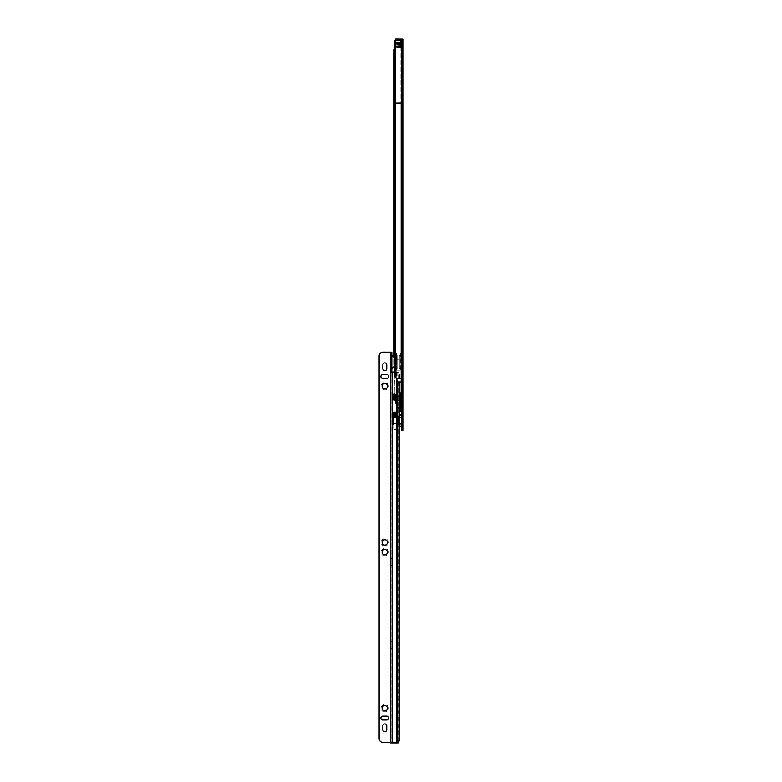 <?xml version="1.0" encoding="UTF-8"?>
<svg xmlns="http://www.w3.org/2000/svg" width="782" height="782" viewBox="0 0 782 782"><rect width="100%" height="100%" fill="white"/><g stroke="black" fill="none" stroke-linecap="round" stroke-linejoin="round"><path stroke-width="0.59" stroke-dasharray="3.91 2.93" d="M401.684 89.451L402.417 90.184L402.417 95.551L402.857 90.184L402.857 95.551L401.684 96.284L401.684 89.451L401.684 96.284M400.902 393.845L400.902 103.087L401.684 103.136L401.684 84.964C400.619 84.124 400.619 83.361 401.684 82.687L401.684 80.184L402.417 80.917L402.417 87.261L402.857 80.917L402.857 87.261L402.857 80.917M401.684 80.184L401.684 87.995L402.857 87.261M402.857 77.741L402.857 72.863L402.857 77.741L401.684 77.741L401.684 72.863L401.684 77.741M402.857 72.863L401.684 72.863M402.857 183.878L402.857 189.244L402.662 183.878L402.662 189.244L401.684 190.221L401.684 182.9L401.684 190.221M402.857 189.244L402.662 183.878L401.684 182.9M402.857 174.611L402.857 180.955L402.662 174.611L402.662 180.955L401.684 181.923L401.684 173.633L401.684 181.923M402.857 180.955L402.662 174.611L401.684 173.633M402.857 277.571L402.857 282.937L402.662 277.571L402.662 282.937L401.684 283.915L401.684 276.593L401.684 283.915M402.857 282.937L402.662 277.571L401.684 276.593M402.857 268.304L402.857 274.648L402.662 268.304L402.662 274.648L401.684 275.616L401.684 267.327L401.684 275.616M402.857 274.648L402.662 268.304L401.684 267.327M402.857 358.821L402.857 353.943L402.857 358.821L401.684 358.821L401.684 353.943L401.684 358.821M402.857 353.943L401.684 353.943M402.857 402.495L402.857 407.862L402.662 402.495L402.662 407.862L401.684 408.839L401.684 401.518L401.684 408.839M402.857 407.862L402.662 402.495L401.684 401.518M402.857 393.229L402.857 399.573L402.662 393.229L402.662 399.573L401.684 400.54L401.684 392.251L401.684 400.54M402.857 399.573L402.662 393.229L401.684 392.251M402.857 415.672L402.857 421.039L402.662 415.672L402.662 421.039L401.684 422.016L401.684 414.695L401.684 422.016M402.857 421.039L402.662 415.672L401.684 414.695M398.761 417.383L398.761 423.238L398.761 417.383L399.934 417.383L399.934 423.238L399.934 417.383L399.934 423.238L399.934 417.383L401 417.383L401 423.238L401 417.383M398.761 423.238L401 423.238M399.934 416.112L399.934 424.499L399.934 416.112L401.606 414.939A2.933 2.933 0 0 0 402.857 412.544L402.857 428.077L402.857 412.544M399.934 424.499L401.606 425.672A2.933 2.933 0 0 1 402.857 428.077M398.761 415.506L398.761 425.105L398.761 415.506L399.582 414.929M398.761 425.105L399.582 425.691M401.684 413.453L401.684 427.158L401.684 413.453M395.731 47.174L400.609 47.174L401.684 45.982L401.684 40.41L400.902 40.322L401.684 40.224L401.684 39.52L400.902 39.432L401.684 39.178L401.684 103.009L400.902 103.087L400.902 410.97A1.369 1.369 0 0 0 401.684 412.212L401.684 410.941L401.684 412.212M402.075 410.247A1.369 1.369 0 0 0 402.535 411.264A0.978 0.978 0 0 1 402.857 411.997L402.857 410.208L402.857 411.997A0.978 0.978 0 0 0 402.535 411.264L402.535 410.208L402.535 411.264A1.369 1.369 0 0 1 402.075 410.247L402.075 103.087L402.075 410.247M395.731 42.238L400.609 42.238L401.684 43.43M395.731 40.566L401.684 40.566M401.684 102.97L401.684 410.941L401.684 103.136L400.902 103.537L400.902 410.941L400.902 103.537L401.684 103.576L394.656 103.664L394.656 49.393M401.684 426.649L401.684 430.559L402.857 430.559L402.857 426.649L401.684 426.649L401.684 45.982M395.76 377.432L395.731 359.935L394.9 356.739L394.9 103.195L401.684 103.009L401.684 395.086L399.338 391.645L399.201 384.891L395.76 377.432L395.731 39.1M395.731 41.045L395.731 39.188L401.684 39.178M395.76 40.85L400.609 40.85L401.684 42.042M402.857 39.168L402.075 39.432L402.857 39.559L402.075 40.312L402.857 40.576L394.656 40.566M400.902 40.322L400.902 103.537L400.902 40.322M400.902 39.432L400.902 103.087L400.902 39.432M393.786 103.175L394.9 103.195L394.9 49.276L395.731 48.855L395.731 45.61M393.786 49.833L394.9 49.276M401.684 118.981L401.684 111.66L401.684 118.981L402.662 118.004L402.662 112.637L401.684 111.66L402.857 112.637L402.857 118.004L402.662 112.637L402.857 118.004L401.684 118.981M401.684 368.83L401.684 361.509L401.684 368.83L402.662 367.853L402.662 362.486L401.684 361.509L402.857 362.486L402.857 367.853L402.662 362.486L402.857 367.853L401.684 368.83M401.684 428.604L401.684 423.727L401.684 428.604L402.857 428.604L402.857 423.727L402.857 428.604L401.684 428.604M394.9 399.934L401.88 399.934L401.88 412.016L401.146 412.016C397.745 408.673 395.663 404.646 394.9 399.934L394.656 103.703L402.857 103.664L402.857 40.576M402.857 103.595L402.075 410.208L402.857 410.208L402.857 40.439M402.857 39.559L402.535 410.208L402.535 39.354M402.857 426.649L402.857 103.664M402.535 40.39L402.075 103.537L402.857 103.468L402.857 40.195M402.535 39.501L402.535 40.244M401.88 412.016L402.857 414.294M402.075 103.537L402.075 40.322L402.075 103.537M401.684 103.048L401.684 39.344M401.684 82.687L401.684 39.52M401.684 87.995L401.684 84.964M394.656 366.729L394.656 47.712L400.609 47.712L400.609 42.238M401.098 46.656L401.098 42.922L400.609 47.712M394.656 47.712L394.656 41.866L400.609 41.866L401.098 42.922M394.656 41.866L394.656 40.644M401.684 44.594L400.609 45.786L395.76 45.786M395.731 361.04L395.731 359.935M399.582 410.335L394.978 400.433L394.656 372.007M401.146 412.016L401.684 412.515M400.609 40.85L400.609 42.775A1.32 0.528 180 0 1 401.684 43M395.731 43.997L400.609 43.997A1.32 0.684 180 0 0 401.684 43.704M401.098 45.102L401.098 41.368M401.684 44.32A1.32 0.684 180 0 0 400.609 44.027L395.731 44.027M401.684 45.024A1.32 0.528 180 0 1 400.609 45.248L400.609 41.866M394.656 44.916L401.098 44.721L394.656 44.466M402.857 423.727L401.684 423.727L402.857 423.727M393.835 415.916L393.835 424.704L393.835 415.916L393.248 415.916L393.248 424.704L393.248 415.916M393.835 424.704L393.248 424.704M399.934 417.432L399.934 423.189L399.934 417.432L393.835 417.432L393.835 423.189L393.835 417.432M399.934 423.189L393.835 423.189M398.81 424.46L398.81 416.161L398.321 424.949L398.321 415.672L398.321 424.949L396.122 424.949L396.122 415.672L396.122 424.949M398.81 416.161L396.122 415.672M396.122 413.541L396.122 427.07L396.122 413.541L397.1 413.541L397.1 427.07L397.1 413.541M396.122 427.07L397.1 427.07M391.978 428.556L391.978 412.065A0.978 0.978 0 0 1 392.955 411.088L396.122 411.088L396.122 429.533L396.122 411.088A0.978 0.978 0 0 1 397.1 412.065L397.1 428.556A0.978 0.978 0 0 1 396.122 429.533L392.955 429.533L392.955 411.088L392.955 429.533A0.978 0.978 0 0 1 391.978 428.556L391.978 412.065M398.81 423.238L398.81 417.383L398.81 423.238L393.835 423.238L393.835 417.383L393.835 423.238M398.81 417.383L393.835 417.383M393.835 427.07L393.835 413.541L393.835 427.07L391.978 427.07L391.978 413.541L391.978 427.07M393.835 413.541L391.978 413.541M397.1 428.556L397.1 412.065M391.831 565.738L391.831 558.426L391.831 565.748L390.853 564.77L390.853 559.404L390.658 564.77M391.831 399.866L391.831 392.554L391.831 399.866M390.658 398.898L390.853 393.532L390.853 398.898L391.831 399.876M391.831 648.679L391.831 641.357L391.831 648.679L390.853 647.701L390.853 642.335L390.658 647.701M384.803 555.797A3.656 3.656 0 0 1 381.147 552.131A3.656 3.656 0 0 1 384.803 548.475A3.656 3.656 0 0 1 388.459 552.131A3.656 3.656 0 0 1 384.803 555.797M382.115 552.16L382.115 552.16A2.688 2.678 0 0 1 384.803 549.472A2.688 2.678 0 0 1 387.491 552.16L387.491 552.16M384.803 546.041A3.656 3.656 0 0 1 381.147 542.376A3.656 3.656 0 0 1 384.803 538.72A3.656 3.656 0 0 1 388.459 542.376A3.656 3.656 0 0 1 384.803 546.041M382.115 542.405L382.115 542.405A2.688 2.678 0 0 1 384.803 539.717A2.688 2.678 0 0 1 387.491 542.405L387.491 542.405M388.703 376.504A1.955 1.955 0 0 1 388.703 376.523L388.703 376.504A1.955 1.955 0 0 0 386.758 374.558L382.848 374.558A1.955 1.955 0 0 0 380.902 376.523L380.902 376.504M388.703 718.003A1.955 1.955 0 0 1 388.703 718.023L388.703 718.003A1.955 1.955 0 0 0 386.758 716.058L382.848 716.058A1.955 1.955 0 0 0 380.902 718.003A1.955 1.955 0 0 1 380.902 718.003L380.902 718.003M384.803 711.903A3.656 3.656 0 0 1 381.147 708.248A3.656 3.656 0 0 1 384.803 704.592A3.656 3.656 0 0 1 388.459 708.248A3.656 3.656 0 0 1 384.803 711.903M382.115 708.267L382.115 708.277A2.688 2.678 0 0 1 384.803 705.589A2.688 2.678 0 0 1 387.491 708.277L387.491 708.267M384.803 389.925A3.656 3.656 0 0 1 381.147 386.259A3.656 3.656 0 0 1 384.803 382.603A3.656 3.656 0 0 1 388.459 386.259A3.656 3.656 0 0 1 384.803 389.925M382.115 386.288L382.115 386.288A2.688 2.678 0 0 1 384.803 383.6A2.688 2.678 0 0 1 387.491 386.288L387.491 386.288M395.242 357.941L395.242 366.289M390.658 356.465L390.658 359.7M390.658 364.94L390.658 369.153M391.831 361.988L391.831 368.83L391.831 361.988M391.831 370.033L390.658 370.033M391.831 372.007L391.831 742.871L398.116 742.871M391.831 352.144L391.831 742.871M390.658 354.09L391.841 356.445L391.841 367.843L391.841 356.445L394.46 358.391M390.658 352.144L390.658 742.871M379.143 356.015L379.143 738.521A3.9 3.9 0 0 0 383.043 742.401L391.831 742.431M396.718 742.871L396.718 372.007L395.731 372.007M382.848 729.743L382.848 725.813A1.955 1.955 0 0 1 384.803 723.858A1.955 1.955 0 0 1 386.758 725.813L386.758 729.743M386.758 368.703L386.758 364.793A1.955 1.955 0 0 0 384.803 362.848A1.955 1.955 0 0 0 382.848 364.793L382.848 368.703M394.851 412.212L396.494 413.786L396.494 415.125L394.851 416.698L393.884 416.698L392.144 414.587L393.884 412.212L394.851 412.212L394.851 413.531L396.591 414.304M394.851 393.669L396.494 395.252L396.494 398.537L394.851 400.11L393.884 400.11L392.124 397.627L392.124 396.161L393.884 393.669L394.851 393.669L394.851 395.946L392.124 396.875L392.124 397.627M395.731 372.037L398.077 372.007L397.08 371.997L398.595 374.861L399.582 374.881L398.038 372.007L396.718 372.007M398.595 374.861L398.595 740.036L397.129 742.851M399.582 374.881L399.582 391.987M399.582 740.046L398.595 740.036M396.611 397.588L396.611 396.191M393.884 400.11L393.884 397.735L394.851 397.735L394.851 395.946L396.611 396.875L394.851 397.735L394.851 400.11M392.124 396.161L392.124 396.875L393.884 397.735L393.884 393.669M395.829 398.82L395.829 395.008M392.906 395.008L392.906 398.82M392.144 414.323L394.851 413.531L394.851 415.32L396.591 414.607M392.144 414.587L393.884 415.32L393.884 412.212M395.829 415.418L395.829 413.551M392.906 413.551L392.906 415.418M399.348 357.462L399.348 366.826L399.348 357.462L400.902 357.462L400.902 366.826L400.902 357.462M394.46 359.27L394.46 365.028L394.46 359.27L399.348 359.27L399.348 365.028L399.348 359.27M393.688 359.075L393.688 365.223L393.688 359.075L394.46 359.075L394.46 365.223L394.46 359.075M396.142 355.458L396.142 368.83L396.142 355.458L397.119 355.458L397.119 368.83L397.119 355.458M399.348 365.077L399.348 359.221L399.348 365.077L395.409 365.077L395.409 359.221L395.409 365.077M401.195 353.464L401.195 370.834L400.707 352.975L400.707 371.323L400.707 352.975L396.63 352.975L396.63 371.323L396.63 352.975L396.142 370.834L396.142 353.464M395.409 360.414L395.409 366.631M397.119 366.631L397.119 357.657L397.119 366.631L395.731 366.631M401.195 355.458L401.195 368.83L401.195 355.458L399.348 355.458L399.348 368.83L399.348 355.458M401.606 414.939L401.606 425.672L401.606 414.939M400.902 410.941L401.684 410.941M394.9 356.739L393.786 357.042M401.684 382.046L397.891 382.046M401.684 378.508L396.259 378.508M401.88 40.644L401.88 396.591L394.656 396.591L399.582 396.591M402.857 396.591L401.88 396.591L401.88 399.934L402.857 400.355M393.835 357.433L394.949 357.13M400.902 396.591L401.684 396.591M394.978 400.433L399.582 400.433M400.902 400.433L401.684 400.433M395.731 42.775L400.609 42.775L400.609 45.786M400.609 47.174L400.609 45.248L395.731 45.248M390.365 352.115L390.365 742.401M392.105 372.007L392.105 742.871M396.494 415.125L396.494 742.871M397.725 372.027L397.725 381.684M396.454 372.037L396.454 378.928M393.884 416.698L393.884 415.32L394.851 415.32L394.851 416.698M390.658 559.404L391.831 558.426M390.658 393.532L391.831 392.554M390.658 642.335L391.831 641.357M395.242 359.221L394.46 359.221M394.46 365.898L391.841 367.843L390.658 370.199M395.242 358L393.786 356.915M395.242 365.067L394.46 365.067L395.242 365.028M399.348 366.826L400.902 366.826M395.409 365.028L399.348 365.028M393.688 365.223L394.46 365.223M395.409 359.221L399.348 359.221M396.142 370.834L401.195 370.834M399.348 368.83L401.195 368.83M395.409 357.657L397.119 357.657M397.119 368.83L396.142 368.83"/><path stroke-width="1.17" d="M402.857 95.551L402.857 90.184M399.582 425.691L401.684 427.158M399.582 414.929L401.684 413.453M401.684 412.212A1.369 1.369 0 0 1 400.902 410.97L400.902 393.845M395.731 47.174L394.656 47.174L394.656 40.566L395.731 40.566M394.656 42.238L395.731 42.238M394.656 49.393L394.656 47.174M395.731 40.322L395.731 46.158L400.609 46.158L400.609 40.322L395.731 40.322L395.731 39.1L402.857 39.168L402.857 430.559L401.684 430.559L401.684 426.649L402.857 426.649M395.731 46.158L395.731 48.855L393.786 49.833L393.786 103.175L394.685 102.97L394.685 49.383M402.857 102.96L394.685 102.97L394.685 359.798L395.731 361.04L395.731 377.256L399.201 384.891L399.338 391.645L401.88 394.93L401.88 381.958L397.852 381.958M395.624 48.914L395.624 360.629M394.685 359.798L393.786 357.042L393.786 103.175M401.665 394.93L401.684 426.649M402.857 103.029L402.857 39.305M402.857 397.09L401.88 394.93M394.656 372.007L394.656 366.729M401.684 412.515L399.582 410.335M395.731 43.108L401.098 43.303L400.609 46.158M387.491 552.16A2.688 2.678 0 0 1 384.803 554.839A2.688 2.678 0 0 1 382.115 552.16A2.688 2.678 180 0 0 384.803 554.849A2.688 2.678 180 0 0 387.491 552.16A2.688 2.678 180 0 0 384.803 549.482A2.688 2.678 180 0 0 382.115 552.16M387.491 542.405A2.688 2.678 0 0 1 384.803 545.083A2.688 2.678 0 0 1 382.115 542.405A2.688 2.678 180 0 0 384.803 545.083A2.688 2.678 180 0 0 387.491 542.405A2.688 2.678 180 0 0 384.803 539.717A2.688 2.678 180 0 0 382.115 542.405M388.703 376.523A1.955 1.955 0 0 1 386.758 378.459L382.848 378.459A1.955 1.955 0 0 1 380.902 376.523A1.955 1.955 180 0 0 382.848 378.488L386.758 378.488A1.955 1.955 180 0 0 388.703 376.533A1.955 1.955 180 0 0 386.758 374.578L382.848 374.578A1.955 1.955 180 0 0 380.902 376.533M388.703 718.023A1.955 1.955 0 0 1 386.758 719.958A1.955 1.955 180 0 0 388.703 718.032A1.955 1.955 180 0 0 386.758 716.077L382.848 716.077A1.955 1.955 180 0 0 380.902 718.032A1.955 1.955 180 0 0 382.848 719.987A1.955 1.955 0 0 1 380.902 718.023M387.491 708.277A2.688 2.678 0 0 1 384.803 710.955A2.688 2.678 0 0 1 382.115 708.277A2.688 2.678 180 0 0 384.803 710.955A2.688 2.678 180 0 0 387.491 708.277A2.688 2.678 180 0 0 384.803 705.589A2.688 2.678 180 0 0 382.115 708.277M387.491 386.288A2.688 2.678 0 0 1 384.803 388.967A2.688 2.678 0 0 1 382.115 386.288A2.688 2.678 180 0 0 384.803 388.977A2.688 2.678 180 0 0 387.491 386.288A2.688 2.678 180 0 0 384.803 383.61A2.688 2.678 180 0 0 382.115 386.288M390.658 359.7L390.658 369.153L390.658 359.7M391.831 368.83L395.242 366.289L395.242 360.326M391.831 369.153L391.831 371.988L390.658 371.988L390.658 369.153L391.831 369.153L391.831 356.465L390.658 356.465L390.658 352.144L383.043 352.144A3.9 3.9 180 0 0 379.143 356.045L379.143 738.521A3.9 3.9 180 0 0 383.043 742.421L390.658 742.431M379.143 356.045L379.143 356.015A3.9 3.9 0 0 1 383.043 352.115L391.831 352.144L391.831 356.465M391.831 370.101L390.658 370.101L391.831 370.101M395.731 372.037L390.658 372.007L390.658 742.871L398.116 742.871L399.582 740.046L399.582 391.987M386.758 729.714A1.955 1.955 0 0 1 384.803 731.669A1.955 1.955 0 0 1 382.848 729.714M386.758 368.703A1.955 1.955 0 0 1 384.803 370.648A1.955 1.955 0 0 1 382.848 368.703A1.955 1.955 180 0 0 384.803 370.678A1.955 1.955 180 0 0 386.758 368.733L386.758 364.823A1.955 1.955 180 0 0 384.803 362.877A1.955 1.955 180 0 0 382.848 364.823L382.848 368.733M386.758 719.958L382.848 719.958L386.758 719.958M396.494 372.007L391.831 372.007M393.884 412.173L392.906 413.551L392.906 415.418L393.815 416.796L393.884 412.173L394.851 412.173L394.851 414.089L395.829 414.46L394.851 414.783L394.851 416.796L395.829 415.418L395.829 413.551L394.851 412.173M394.91 416.796L393.815 416.796M394.851 393.629L394.851 396.503L395.829 396.875L394.851 397.197L394.851 400.208L395.829 398.82L395.829 395.008L394.851 393.629L393.884 393.629L392.906 395.008L392.906 398.82L393.884 400.208L393.884 397.197L392.906 396.875L393.884 396.503L393.884 393.629M394.851 400.208L393.884 400.208M386.758 725.843A1.955 1.955 180 0 0 384.803 723.888A1.955 1.955 180 0 0 382.848 725.843L382.848 729.743A1.955 1.955 180 0 0 384.803 731.688A1.955 1.955 180 0 0 386.758 729.743L386.758 725.843M394.851 416.796L393.884 416.796M392.906 414.46L394.851 414.089L394.851 414.783L392.906 414.46M395.731 366.631L395.409 360.414M400.902 410.941L401.684 410.941M396.22 378.42L401.88 378.42L401.88 39.1M402.857 382.408L401.88 381.958L401.88 378.42L402.857 378.42M399.582 396.591L400.902 396.591M399.582 400.433L400.902 400.433M400.609 40.322L400.609 43.557L395.731 43.557M394.656 45.248L395.731 45.248M394.656 44.027L395.731 44.027M390.658 352.477L391.831 352.477M397.725 381.684L397.725 742.88M396.454 378.928L396.454 742.9M392.134 372.037L392.134 742.9M390.365 352.144L390.365 742.421M394.851 397.197L393.884 397.197L393.884 396.503L394.851 396.503L394.851 397.197M393.786 356.915L391.831 355.458"/></g></svg>

